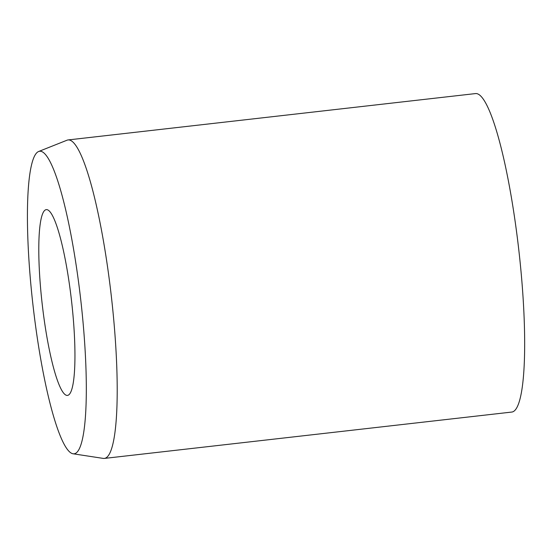 <?xml version="1.0" encoding="UTF-8"?>
<svg xmlns="http://www.w3.org/2000/svg" width="552" height="552" viewBox="0 0 552 552"><rect width="100%" height="100%" fill="white"/><g stroke="black" fill="none" stroke-linecap="round" stroke-linejoin="round"><path stroke-width="0.83" d="M42.952 310.417A93.488 14.752 83.5 0 1 46.299 209.629A93.488 14.752 83.5 0 1 70.787 294.623A93.488 14.752 83.5 0 1 67.441 395.411A93.488 14.752 83.5 0 1 42.952 310.417M38.647 151.496L67.034 140.208A160.273 25.295 83.5 0 1 68.089 139.939A160.273 25.295 83.5 0 1 110.069 285.639A160.273 25.295 83.5 0 1 104.335 458.422A160.273 25.295 83.5 0 1 103.238 458.401L73.043 453.778A152.255 24.026 83.5 0 1 34.203 315.385A152.255 24.026 83.5 0 1 38.647 151.496A152.255 24.026 83.5 0 1 79.536 289.655A152.255 24.026 83.5 0 1 73.043 453.778M68.089 139.939L475.548 93.578A160.273 25.295 83.5 0 1 517.528 239.278A160.273 25.295 83.5 0 1 511.787 412.061L104.335 458.422"/></g></svg>
